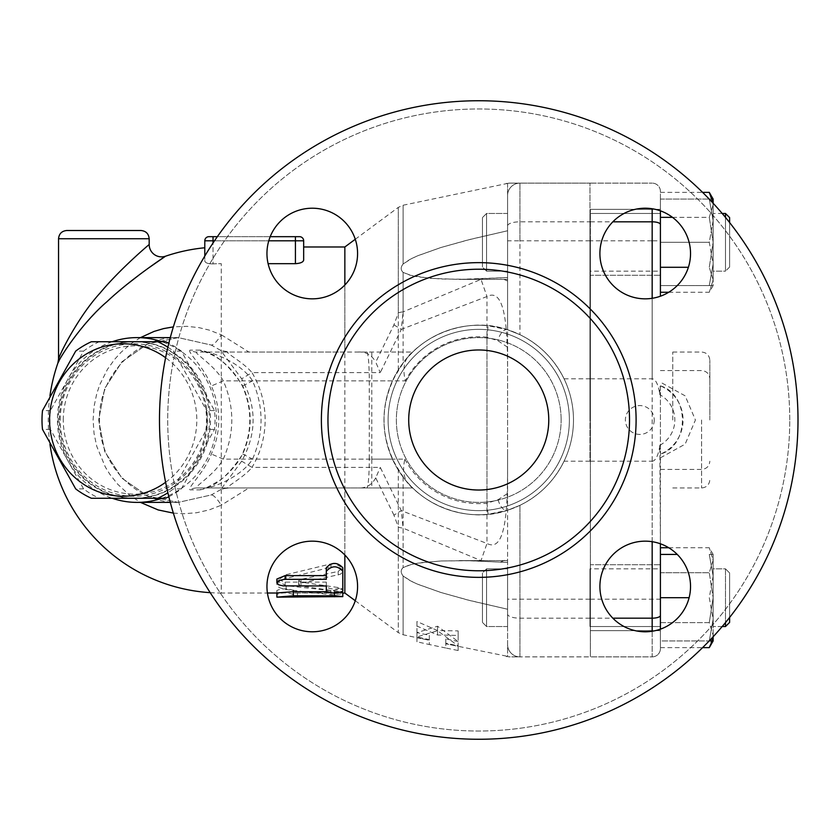 <?xml version="1.0" encoding="UTF-8"?>
<svg xmlns="http://www.w3.org/2000/svg" width="840" height="840" viewBox="0 0 840 840"><rect width="100%" height="100%" fill="white"/><g stroke="black" fill="none" stroke-linecap="round" stroke-linejoin="round"><path stroke-width="0.63" stroke-dasharray="4.2 3.15" d="M408.713 420A70.035 70.035 0 0 0 513.755 480.648A70.035 70.035 0 0 0 513.755 359.352A70.035 70.035 0 0 0 408.713 420A70.035 70.035 0 0 0 513.755 480.648A70.035 70.035 0 0 0 513.755 359.352A70.035 70.035 0 0 0 408.713 420A70.035 70.035 0 0 0 513.755 480.648A70.035 70.035 0 0 0 513.755 359.352A70.035 70.035 0 0 0 408.713 420A70.035 70.035 0 0 1 478.737 349.965A70.035 70.035 0 0 1 548.772 420A70.035 70.035 0 0 1 443.719 480.648A70.035 70.035 0 0 1 443.719 359.352A70.035 70.035 0 0 1 548.772 420A70.035 70.035 0 0 1 443.719 480.648A70.035 70.035 0 0 1 443.719 359.352A70.035 70.035 0 0 1 548.772 420A70.035 70.035 0 0 0 468.867 350.669A70.035 70.035 0 0 0 411.495 439.551A70.035 70.035 0 0 0 507.581 483.819M629.517 420A150.77 150.77 0 0 1 403.358 550.578A150.77 150.77 0 0 1 403.358 289.422A150.77 150.77 0 0 1 629.517 420M798 420A319.263 319.263 0 0 1 319.106 696.486A319.263 319.263 0 0 1 319.106 143.514A319.263 319.263 0 0 1 798 420A319.263 319.263 0 0 1 319.106 696.486A319.263 319.263 0 0 1 319.106 143.514A319.263 319.263 0 0 1 798 420A319.263 319.263 0 0 1 319.106 696.486A319.263 319.263 0 0 1 319.106 143.514A319.263 319.263 0 0 1 798 420M599.897 586.477A45.318 45.318 0 0 0 667.874 625.716A45.318 45.318 0 0 0 667.874 547.228A45.318 45.318 0 0 0 599.897 586.477A45.318 45.318 0 0 1 645.215 541.159A45.318 45.318 0 0 1 690.533 586.477A45.318 45.318 0 0 1 645.215 631.785A45.318 45.318 0 0 1 599.897 586.477M312.27 541.159A45.318 45.318 0 0 0 273.021 609.126A45.318 45.318 0 0 0 351.508 609.126A45.318 45.318 0 0 0 312.27 541.159A45.318 45.318 0 0 1 357.578 586.477A45.318 45.318 0 0 1 312.27 631.785A45.318 45.318 0 0 1 266.952 586.477A45.318 45.318 0 0 1 312.27 541.159M357.578 253.523A45.318 45.318 0 0 0 289.611 214.284A45.318 45.318 0 0 0 289.611 292.772A45.318 45.318 0 0 0 357.578 253.523A45.318 45.318 0 0 1 312.27 298.841A45.318 45.318 0 0 1 266.952 253.523A45.318 45.318 0 0 1 312.27 208.215A45.318 45.318 0 0 1 357.578 253.523M645.215 298.841A45.318 45.318 0 0 0 684.453 230.874A45.318 45.318 0 0 0 605.966 230.874A45.318 45.318 0 0 0 645.215 298.841A45.318 45.318 0 0 1 599.897 253.523A45.318 45.318 0 0 1 645.215 208.215A45.318 45.318 0 0 1 690.533 253.523A45.318 45.318 0 0 1 645.215 298.841M789.758 420A311.02 311.02 0 0 0 323.232 150.644A311.02 311.02 0 0 0 323.232 689.356A311.02 311.02 0 0 0 789.758 420A311.02 311.02 0 0 0 323.232 150.644A311.02 311.02 0 0 0 323.232 689.356A311.02 311.02 0 0 0 789.758 420M569.373 420A90.626 90.626 0 0 1 433.43 498.488A90.626 90.626 0 0 1 433.43 341.512A90.626 90.626 0 0 1 569.373 420A90.626 90.626 0 0 0 433.43 341.512A90.626 90.626 0 0 0 433.43 498.488A90.626 90.626 0 0 0 569.373 420A90.626 90.626 0 0 1 433.43 498.488A90.626 90.626 0 0 1 433.43 341.512A90.626 90.626 0 0 1 569.373 420A90.626 90.626 0 0 1 433.43 498.488A90.626 90.626 0 0 1 433.43 341.512A90.626 90.626 0 0 1 569.373 420M561.13 420A82.394 82.394 0 0 0 437.546 348.653A82.394 82.394 0 0 0 437.546 491.348A82.394 82.394 0 0 0 561.13 420A82.394 82.394 0 0 1 437.546 491.348A82.394 82.394 0 0 1 437.546 348.653A82.394 82.394 0 0 1 561.13 420M564.06 461.192C554.305 480.858 539.595 495.569 519.939 505.323L507.581 510.258L519.939 505.323A94.752 94.752 0 0 0 573.489 420A94.752 94.752 0 0 1 431.361 502.058A94.752 94.752 0 0 1 431.361 337.943A94.752 94.752 0 0 1 573.489 420A94.752 94.752 0 0 0 519.939 334.677L507.581 329.742C472.343 317.09 426.174 331.034 403.106 362.933L398.307 369.925C379.27 403.305 379.27 436.695 398.307 470.075L403.106 477.068C426.174 508.967 472.343 522.91 507.581 510.258L507.581 329.742L519.939 334.677C539.595 344.431 554.305 359.142 564.06 378.808A94.752 94.752 0 0 1 564.06 461.192L589.964 461.192L589.964 183.131L589.964 461.192M500.651 562.002L507.581 559.041L507.581 562.464L467.219 560.679L440.958 560.973L417.155 563.231L409.563 564.911L403.106 567.62C400.586 569.972 400.586 572.764 403.106 575.999C400.575 572.659 400.575 569.867 403.106 567.62L411.59 564.375L419.99 562.779L441.315 560.962L470.925 560.742L507.581 562.464L507.581 560.616L507.581 609.242L467.219 599.855L440.958 592.494L417.155 584L409.563 580.367L403.106 575.999L411.705 581.48L417.827 584.294L440.727 592.431L470.726 600.747L507.581 609.242L507.581 656.586L506.31 656.607L507.581 656.586L507.581 510.258L488.072 514.29L486.98 503.223L498.152 499.663L507.581 493.458M507.581 568.848L507.581 626.525L507.581 568.848L486.57 568.848L486.57 626.525L486.57 568.848L486.57 626.525L486.57 568.848L482.444 572.975L482.444 622.409L482.444 572.975L482.444 622.409L482.444 572.975L486.57 568.848L507.581 568.848L507.581 626.525L507.581 568.848M458.147 641.54L445.788 638.873L445.788 643.797L458.147 646.296L458.147 630.893L437.546 630.567L416.945 621.505L416.945 637.581L429.303 640.311L429.303 635.303L416.945 632.625L437.546 626.21L458.147 641.54L458.147 645.845L437.546 630.735L416.945 636.941L429.303 639.607L429.303 644.522L416.945 641.792L416.945 626.052L437.546 635.009L458.147 635.408L458.147 650.517L445.788 648.008L445.788 643.178L458.147 645.845M507.581 347.235L497.931 340.736L486.98 337.197L488.124 325.721L507.581 329.742L507.581 195.489L507.581 329.742L507.581 277.536L458.997 279.384L430.29 278.355L410.015 275.216L403.106 272.381C400.575 269.913 400.575 267.12 403.106 264.002L411.705 258.521L417.827 255.707L440.727 247.569L470.726 239.253L507.581 230.759L507.581 195.489L507.581 559.041M507.581 454.955C507.538 493.248 508.746 554.904 486.98 543.47L401.289 510.626L393.929 515.141L398.307 527.058A12.358 6.226 0 0 0 403.106 528.15L481.016 560.626L486.98 543.47L486.98 296.531L481.016 279.373L403.106 311.85L403.106 272.381L411.705 275.656L417.827 276.885L440.727 279.017L470.726 279.258L507.581 277.536L507.581 230.759L467.219 240.146L440.958 247.506L417.155 256L409.563 259.634L403.106 264.002C400.586 267.215 400.586 270.007 403.106 272.381L403.106 362.933M481.016 560.626L482.265 561.078M507.581 271.152L507.581 213.476L507.581 271.152L486.57 271.152L486.57 213.476L486.57 271.152L486.57 213.476L486.57 271.152L482.444 267.026L482.444 217.591L482.444 267.026L482.444 217.591L482.444 267.026L486.57 271.152L507.581 271.152L507.581 213.476L507.581 271.152M507.581 280.959L500.651 277.998M482.265 278.922L481.016 279.373M507.581 183.414L507.581 195.489L507.581 183.414L506.31 183.393L507.581 183.414A12.358 12.044 90 0 1 510.132 183.131L519.939 183.131A12.358 12.358 0 0 0 507.581 195.489A12.358 12.358 0 0 1 519.939 183.131L510.132 183.131A12.358 12.044 90 0 0 507.581 183.414M445.788 643.178L445.788 638.873M398.307 527.058L398.307 632.615L403.106 634.767L403.106 575.999L403.106 634.767L429.303 640.311L429.303 644.522L445.788 648.008L445.788 643.797L510.132 656.87A12.358 12.044 90 0 1 507.581 656.586A12.358 12.044 90 0 0 510.132 656.87L519.939 656.87A12.358 12.358 0 0 1 507.581 644.511A12.358 12.358 0 0 0 519.939 656.87A12.358 12.358 0 0 1 507.581 644.511A12.358 12.358 0 0 0 519.939 656.87L508.872 656.87M458.147 650.517L458.147 646.296M458.147 635.408L458.147 630.893M437.546 635.009L437.546 630.567M416.945 626.052L416.945 621.505M437.546 630.735L437.546 626.21M416.945 636.941L416.945 632.625M429.303 639.607L429.303 635.303M416.945 641.792L416.945 637.581M589.964 568.848L589.964 626.525L589.964 568.848L589.964 626.525L589.964 568.848L660.408 568.848L660.408 626.525L660.408 564.732L660.408 630.641L660.408 568.848L589.964 568.848M589.964 271.152L589.964 213.476L589.964 271.152L589.964 213.476L589.964 271.152L660.408 271.152L660.408 213.476L660.408 275.268L660.408 209.359L660.408 271.152L589.964 271.152M589.964 420L589.964 255.224L589.964 420M660.408 564.732L660.408 630.641L660.408 564.732L590.373 564.732L590.373 630.641L590.373 564.732L590.373 630.641L590.373 564.732L660.408 564.732M660.408 630.641L590.373 630.641L660.408 630.641M660.408 275.268L660.408 209.359L660.408 275.268L590.373 275.268L590.373 209.359L590.373 275.268L590.373 209.359L590.373 275.268L660.408 275.268M660.408 209.359L590.373 209.359L660.408 209.359M590.373 240.807L590.373 656.87L590.373 240.807L652.166 240.807L652.166 208.751M590.373 420L590.373 255.224L590.373 420M660.408 547.743L660.408 648.627A8.242 8.242 0 0 1 652.166 656.87L590.373 656.87L652.166 656.87L652.166 240.807L660.408 240.807L660.408 292.257M590.373 378.808L652.166 378.808A25.032 8.242 -90 0 1 659.841 394.706C659.61 389.582 659.799 386.715 660.408 386.127L660.408 543.784L659.841 445.294A25.032 8.242 90 0 1 652.166 461.192L652.166 541.695M688.391 267.288L660.408 267.288L660.408 191.373A8.242 8.242 0 0 0 652.166 183.131A8.242 8.242 0 0 1 660.408 191.373L660.408 240.807M660.408 648.627A8.242 8.242 0 0 1 652.166 656.87A8.242 8.242 0 0 0 660.408 648.627L660.408 629.16L660.408 640.941L709.202 640.941M660.408 386.127L660.408 453.873M689.115 597.692L660.408 597.692L660.408 554.432L660.408 640.941L713.139 640.941L713.139 635.145L709.275 647.63M713.139 203.238L713.139 199.059L709.275 199.059L713.139 220.689L709.275 242.309L713.139 263.939L709.275 285.569L660.408 285.569L660.408 199.059L660.408 285.569L713.139 285.569L713.139 279.772L709.275 267.288L713.139 242.309L709.275 217.34L713.139 204.855L713.139 279.772L713.066 203.154M660.408 572.712L709.275 572.712L713.139 560.227L709.275 547.743L713.139 560.227L709.275 572.712L713.139 597.692L709.275 572.712L660.408 572.712M660.408 622.661L709.275 622.661L713.139 597.692L709.275 622.661L713.139 635.145L709.275 622.661L660.408 622.661M668.735 547.743L709.275 547.743L713.139 554.432L713.139 636.762M660.408 647.63L702.597 647.63M712.257 640.941L713.139 635.145L713.139 554.432L713.139 619.311L709.275 640.941L713.139 619.311L709.275 597.692L713.139 576.062L709.275 554.432L713.139 554.432L709.275 554.432L713.139 576.062L713.139 554.432M677.26 554.432L660.408 554.432M672.483 217.34L709.275 217.34L713.139 242.309L709.275 267.288L713.139 279.772L709.275 292.257L713.139 279.772L713.139 199.059L713.139 220.689L709.275 199.059L713.139 199.059M660.408 192.371L702.597 192.371M709.275 192.371L713.139 204.855L709.275 217.34L660.408 217.34M729.614 617.452L729.614 572.975L729.614 622.409L729.614 572.975L725.498 568.848L713.139 568.848L713.139 626.525L713.139 568.848L713.139 626.525L713.139 568.848L725.498 568.848L725.498 622.577M713.139 576.062L709.275 597.692L713.139 619.311L713.139 576.062M725.498 626.525L725.498 568.848L729.614 572.975L729.614 622.409M668.735 292.257L709.275 292.257L713.139 285.569L709.275 285.569L713.139 263.939L713.139 285.569M725.498 217.423L725.498 271.152L713.139 271.152L713.139 213.476L713.139 271.152L713.139 213.476L713.139 271.152L725.498 271.152L725.498 213.476L725.498 271.152L725.498 213.476L713.139 213.476L722.2 213.476M725.498 213.476L729.614 217.591L729.614 267.026L729.614 222.547M729.614 267.026L725.498 271.152L729.614 267.026M660.408 199.059L709.275 199.059L660.408 199.059M660.408 242.309L709.275 242.309L713.139 220.689L713.139 263.939L709.275 242.309L660.408 242.309M660.408 457.832L685.146 444.15L695.425 420L685.146 395.85L660.408 382.169M709.842 420L709.842 360.266L709.842 420M590.373 461.192L652.166 461.192M654.234 420A14.417 14.417 0 0 1 639.807 434.417A14.417 14.417 0 0 1 625.391 420A14.417 14.417 0 0 1 639.807 405.584A14.417 14.417 0 0 1 654.234 420M660.408 385.844C689.714 394.548 689.714 445.452 660.408 454.156A37.076 37.076 0 0 0 660.408 385.844M590.373 183.131L652.166 183.131L590.373 183.131M519.939 656.87L519.939 505.323L519.939 656.87L589.964 656.87L519.939 656.87A12.358 12.358 0 0 1 507.581 644.511M507.581 195.489A12.358 12.358 0 0 1 519.939 183.131A12.358 12.358 0 0 0 507.581 195.489A12.358 12.358 0 0 1 519.939 183.131L589.964 183.131L519.939 183.131L519.939 240.807L507.581 240.807M510.132 183.131L508.872 183.131L510.132 183.131M403.106 477.068L403.106 567.62L403.106 528.15L401.289 510.626L380.268 467.376L251.99 467.376A98.091 94.752 0 0 0 251.99 372.624L241.658 378.808C256.925 406.266 256.925 433.734 241.658 461.192L251.99 467.376C243.673 477.593 224.616 487.557 227.892 487.967L357.714 487.967L344.852 487.967L344.852 554.988M393.929 515.141L375.732 477.866L380.268 467.376M375.732 477.866C371.794 485.1 365.788 488.471 357.714 487.967M241.658 461.192L220.784 489.562L224.448 488.492A12.358 11.938 90 0 1 227.892 487.967L344.852 487.967M220.784 489.562L211.344 494.928L178.248 502.394L147.798 496.115L121.979 478.254L104.727 451.531L98.669 420L104.727 388.469L121.979 361.746L147.798 343.885L178.248 337.606L211.344 345.072L220.784 350.448L241.658 378.808M112.192 341.733A82.394 79.58 -90 0 0 57.456 420A82.394 79.58 -90 0 0 112.192 498.267M161.889 498.267A82.394 79.58 -90 0 0 216.626 420A82.394 79.58 -90 0 0 161.889 341.733M199.994 489.856C214.421 487.599 228.669 475.661 242.739 454.031C252.662 431.34 252.662 408.66 242.739 385.969C228.648 364.319 214.4 352.38 199.994 350.144A12.358 11.938 -90 0 0 206.325 352.034C215.345 353.031 242.351 364.235 252.536 380.867C263.875 406.959 263.875 433.041 252.536 459.134C242.393 475.724 215.345 486.98 206.325 487.967A12.358 11.938 -90 0 0 199.994 489.856L190.25 489.856C186.06 489.111 204.215 472.826 211.344 454.031C221.267 431.34 221.267 408.66 211.344 385.969C204.215 367.175 186.06 350.889 190.25 350.144A12.358 11.938 -90 0 0 196.581 352.034L412.734 352.034C408.818 354.291 402.056 363.899 392.448 380.867C381.245 406.959 381.245 433.041 392.448 459.134C402.087 476.133 408.849 485.751 412.734 487.967L196.581 487.967A12.358 11.938 -90 0 0 190.25 489.856M63.284 420A74.151 71.62 90 0 1 170.72 355.782A74.151 71.62 90 0 1 170.72 484.218A74.151 71.62 90 0 1 63.284 420M59.304 420A78.267 75.6 90 0 1 134.915 341.733A78.267 75.6 90 0 1 200.382 459.134A78.267 75.6 90 0 1 134.915 498.267A78.267 75.6 90 0 1 59.304 420M199.322 459.134A78.267 75.6 90 0 1 133.844 498.267A78.267 75.6 90 0 1 58.244 420A78.267 75.6 90 0 1 133.844 341.733A78.267 75.6 90 0 1 199.322 459.134M60.228 420A76.209 73.615 90 0 1 170.646 353.997A76.209 73.615 90 0 1 170.646 486.003A76.209 73.615 90 0 1 60.228 420M168.84 496.734A85.481 82.561 -90 0 0 181.335 488.891L214.526 429.377A85.481 82.561 -90 0 0 214.526 410.624L181.335 351.11A85.481 82.561 -90 0 0 168.84 343.266M165.648 341.733L99.267 341.733A85.481 82.561 -90 0 0 83.58 351.11L50.39 410.624A85.481 82.561 -90 0 0 49.896 420A85.481 82.561 -90 0 0 50.39 429.377L83.58 488.891A85.481 82.561 -90 0 0 99.267 498.267L165.648 498.267M214.526 410.624L206.63 410.624A85.481 82.561 90 0 1 206.63 429.377L173.45 488.891A85.481 82.561 90 0 1 167.885 492.776M214.526 429.377L206.63 429.377M165.617 482.276A76.209 73.615 -90 0 0 165.617 357.725M167.885 347.225A85.481 82.561 90 0 1 173.45 351.11L206.63 410.624M181.335 351.11L173.45 351.11M99.267 341.733L91.382 341.733M83.58 351.11L75.684 351.11M50.39 410.624L42.493 410.624M181.335 488.891L173.45 488.891M99.267 498.267L91.382 498.267M83.58 488.891L75.684 488.891M50.39 429.377L42.493 429.377M173.355 513.114L183.656 513.723L196.549 512.757L209.139 509.922L221.277 505.229A24.717 5.817 64.7 0 0 211.344 494.928L178.248 502.394L147.798 496.115L121.979 478.254L104.727 451.531L98.669 420L104.727 388.469L121.979 361.746L147.798 343.885L178.248 337.606L211.344 345.072A24.717 5.817 115.3 0 0 221.277 334.772L209.139 330.078L198.933 327.631L186.9 326.34L173.355 326.886M140.49 337.606L131.135 343.644L121.17 352.159L114.513 359.478L107.478 369.317L99.792 384.647L96.768 393.614L94.07 406.361L93.104 420L94.028 433.356L96.768 446.387L105.378 467.124L109.883 474.358L117.747 484.271L129.402 495.044L140.49 502.394M213.035 236.68L213.035 240.807L204.792 240.807A4.116 4.116 0 0 1 208.918 236.68L295.428 236.68L295.428 240.807L213.035 240.807L213.035 263.897A156.324 156.324 0 0 1 221.277 263.676A156.324 156.324 0 0 0 213.035 263.897C207.9 263.897 205.16 262.889 204.792 260.883L204.792 256.043L204.792 260.883C205.16 262.889 207.9 263.897 213.035 263.897L213.035 243.002M204.792 247.769L204.792 260.883L204.792 247.769M147.903 268.454L140.311 274.04M127.743 283.805C97.535 306.789 67.935 342.163 59.084 360.822M295.428 236.68L299.544 236.68A4.116 4.116 0 0 1 303.66 240.807L295.428 240.807L295.428 263.676C300.562 263.329 303.303 262.111 303.66 260.033L303.66 246.981M270.197 236.68L217.361 236.68M268.107 263.676L295.428 263.676M344.852 285.012L344.852 352.034L248.892 352.034L221.277 334.772L221.277 263.676L221.277 593.019L267.425 593.019M344.852 593.019L344.852 246.981M210.2 592.662A173.019 173.019 0 0 0 221.277 593.019L221.277 505.229L248.892 487.967M333.291 563.315L286.146 574.707L276.885 580.766L286.146 585.648L330.95 590.615L342.794 589.239L338.173 587.538L300.962 582.099L298.641 580.766L300.962 579.359L338.173 571.442L342.794 567.714L333.501 563.304M342.794 591.098L342.794 587.118C337.302 589.659 331.81 589.659 326.319 587.118L326.319 591.098M326.319 582.099L326.319 585.963L326.319 582.099L285.127 582.099L276.885 579.033M326.644 591.696L341.67 592.148M342.794 592.515L293.36 593.019L293.36 590.415C287.868 588.368 282.377 588.368 276.885 590.415L276.885 592.946M338.173 591.528L342.258 592.61L342.794 593.313L342.185 593.901L330.95 594.678L284.939 589.397L279.006 587.475L276.885 584.672L278.796 581.511L284.13 578.928L331.443 567.021L335.401 566.696L339.602 567.651L342.374 569.825L342.636 572.103L340.358 574.266L300.625 583.233L298.641 584.598L300.962 585.963L338.173 591.528L338.173 587.538M326.319 575.61L326.319 579.317M276.885 597.062L276.885 594.468C282.377 592.368 287.868 592.368 293.36 594.468L293.36 597.135L293.36 593.019L342.794 593.019M276.885 590.415L276.885 593.019M293.36 591.696L293.36 594.468M58.548 359.069C60.564 351.708 81.008 312.701 102.889 289.758C122.525 266.847 149.058 244.587 149.184 244.514M248.892 352.034L229.142 352.034L220.784 350.438M224.448 488.492L229.142 487.967M242.739 454.031L252.536 459.134L369.274 459.134A28.833 2.51 -90 0 1 366.765 487.967M242.739 385.969L252.536 380.867L371.794 380.867L371.794 459.134L404.838 459.134C402.675 468.762 403.399 476.343 407.001 481.887A94.752 94.752 0 0 0 488.072 514.29M407.001 481.887L412.734 487.967L196.581 487.967C193.4 487.379 215.124 474.264 223.293 459.134L211.344 454.031M392.448 459.134L223.293 459.134C234.633 433.041 234.633 406.959 223.293 380.867L211.344 385.969M392.448 380.867L223.293 380.867C215.124 365.736 193.4 352.622 196.581 352.034L412.734 352.034L407.274 357.798C403.651 363.384 403.001 371.07 405.3 380.867L371.794 380.867L371.794 352.034M398.307 369.925L398.307 207.386L398.307 312.942L393.929 324.86L375.732 362.135L380.268 372.624L251.99 372.624C243.673 362.407 224.627 352.443 227.892 352.034A12.358 11.938 90 0 1 224.448 351.508M344.852 352.034L229.142 352.034M398.307 312.942A12.358 6.226 0 0 1 403.106 311.85L401.289 329.375L486.98 296.531C508.746 285.096 507.538 346.752 507.581 385.046M393.929 324.86L401.289 329.375L380.268 372.624M357.714 352.034C365.788 351.53 371.794 354.9 375.732 362.135M407.274 357.798A94.752 94.752 0 0 1 488.124 325.721M573.489 420A94.752 94.752 0 0 0 431.361 337.943A94.752 94.752 0 0 0 431.361 502.058A94.752 94.752 0 0 0 573.489 420M645.215 208.215A45.318 45.318 0 0 0 605.966 276.181A45.318 45.318 0 0 0 684.453 276.181A45.318 45.318 0 0 0 645.215 208.215M266.952 253.523A45.318 45.318 0 0 0 334.929 292.772A45.318 45.318 0 0 0 334.929 214.284A45.318 45.318 0 0 0 266.952 253.523M312.27 631.785A45.318 45.318 0 0 0 351.508 563.819A45.318 45.318 0 0 0 273.021 563.819A45.318 45.318 0 0 0 312.27 631.785M690.533 586.477A45.318 45.318 0 0 0 622.555 547.228A45.318 45.318 0 0 0 622.555 625.716A45.318 45.318 0 0 0 690.533 586.477M564.06 378.808L589.964 378.808M636.101 420A157.364 157.364 0 0 1 400.06 556.279A157.364 157.364 0 0 1 400.06 283.721A157.364 157.364 0 0 1 636.101 420M403.106 264.002L403.106 205.233L403.106 264.002M589.964 599.193L507.581 599.193M589.964 618.177L519.939 618.177A12.358 4.064 180 0 1 507.581 614.114M590.373 599.193L660.408 599.193M660.408 191.373A8.242 8.242 0 0 0 652.166 183.131M652.166 298.305L652.166 378.808M652.166 631.25L652.166 656.87M701.6 420L701.6 487.967L701.6 420M659.841 445.294A28.833 28.833 0 0 0 659.841 394.706M590.373 618.177L612.832 618.177M590.373 221.823L612.832 221.823M589.964 240.807L519.939 240.807L519.939 334.677L519.939 183.131M507.581 225.887A12.358 4.064 0 0 1 519.939 221.823L589.964 221.823M355.278 600.736L398.307 632.615L398.307 470.075M199.994 350.144L190.25 350.144M204.792 240.807A4.116 4.116 0 0 1 208.918 236.68M214.515 240.807L268.779 240.807M330.95 590.615L330.95 594.678M286.146 585.648L286.146 589.586M286.146 574.707L286.146 578.393M330.95 563.724L330.95 567.147M338.173 571.442L338.173 575.043M300.962 579.359L300.962 583.159M300.962 582.099L300.962 585.963M285.127 582.099L285.127 585.963M334.562 591.696L334.562 593.082M334.562 592.946L334.562 597.062M297.486 592.946L297.486 597.062M149.184 238.739L58.548 238.739M498.152 499.663A11.12 5.827 -107.7 0 0 507.581 510.258M404.838 459.134A83.622 83.622 0 0 0 486.98 503.223L486.98 337.197A83.213 83.213 0 0 0 405.3 380.867M507.581 329.742A11.54 5.922 -72.3 0 0 497.931 340.736M366.765 352.034A28.833 2.51 -90 0 1 369.274 380.867L369.274 459.134L371.794 459.134L371.794 487.967M672.767 420L672.767 352.034L672.767 420M507.581 626.525L486.57 626.525L482.444 622.409L486.57 626.525L507.581 626.525M507.581 560.616L458.987 560.616L507.581 560.616M507.581 213.476L486.57 213.476L482.444 217.591L486.57 213.476L507.581 213.476M507.581 279.384L458.997 279.384L507.581 279.384M355.278 239.264L398.307 207.386L403.106 205.233L508.872 183.131M660.408 626.525L589.964 626.525L660.408 626.525M660.408 213.476L589.964 213.476L660.408 213.476M722.2 626.525L713.139 626.525L722.2 626.525M660.408 469.434L701.6 469.434C706.608 468.951 709.359 466.2 709.842 461.192M660.408 370.566L701.6 370.566C706.608 371.049 709.359 373.8 709.842 378.808M170.289 502.394L178.248 502.394C136.952 503.475 98.689 465.297 99.508 419.843C97.986 377.328 135.776 336.262 178.259 337.606L170.289 337.606M49.949 395.829A173.019 173.019 0 0 0 49.949 444.171M342.794 589.239L342.794 593.26M276.885 580.766L276.885 584.598M342.794 567.714L342.794 571.231M298.641 580.766L298.641 584.598M206.325 352.034L204.887 351.907L206.756 352.558C221.56 358.344 233.425 369.495 242.382 386.022C252.263 408.671 252.263 431.33 242.382 453.978C238.896 463.26 225.047 477.603 218.831 480.816C210.073 485.993 205.422 488.429 204.887 488.093L206.325 487.967M672.767 487.967L701.6 487.967C706.608 487.483 709.359 484.733 709.842 479.735M672.767 352.034L701.6 352.034C706.608 352.517 709.359 355.268 709.842 360.266"/><path stroke-width="1.26" d="M408.713 420A70.035 70.035 0 0 1 513.755 359.352A70.035 70.035 0 0 1 513.755 480.648A70.035 70.035 0 0 1 408.713 420A70.035 70.035 0 0 0 478.737 490.035A70.035 70.035 0 0 0 548.772 420A70.035 70.035 0 0 1 507.581 483.819M668.735 292.257L660.408 292.257L660.408 296.216L660.408 210.84L660.408 217.34L672.483 217.34M689.115 597.692L660.408 597.692L660.408 629.16L660.408 543.784L660.408 547.743L668.735 547.743M688.391 267.288L660.408 267.288L660.408 217.34M702.597 647.63L709.275 647.63L712.257 640.941M713.139 636.762L713.139 640.941L709.317 640.825M660.408 554.432L677.26 554.432M713.066 203.154L709.275 192.371L702.597 192.371M709.275 192.371L713.139 199.059L713.139 203.238M725.498 622.577L725.498 626.525L722.2 626.525L725.498 626.525L729.614 622.409L729.614 617.452M729.614 222.547L729.614 217.591L725.498 213.476L725.498 217.423M112.192 498.267A82.394 79.58 -90 0 0 137.046 502.394A82.394 79.58 -90 0 0 161.889 498.267M161.889 341.733A82.394 79.58 -90 0 0 137.046 337.606A82.394 79.58 -90 0 0 112.192 341.733M167.885 492.776A85.481 82.561 90 0 1 157.752 498.267L165.648 498.267A85.481 82.561 -90 0 0 168.84 496.734M168.84 343.266A85.481 82.561 -90 0 0 165.648 341.733L157.752 341.733A85.481 82.561 90 0 1 167.885 347.225M165.617 357.725A76.209 73.615 -90 0 0 89.302 352.338A76.209 73.615 -90 0 0 49.571 420A76.209 73.615 -90 0 0 89.302 487.662A76.209 73.615 -90 0 0 165.617 482.276M157.752 498.267L91.382 498.267A85.481 82.561 90 0 1 75.684 488.891L42.493 429.377A85.481 82.561 90 0 1 42 420A85.481 82.561 90 0 1 42.493 410.624L75.684 351.11A85.481 82.561 90 0 1 91.382 341.733L157.752 341.733M173.355 326.886L163.622 328.598L154.056 331.422L140.49 337.606M140.49 502.394L158.161 509.933L173.355 513.114M204.792 256.043L204.792 240.807L204.792 256.043M59.084 360.822L57.866 363.132C59.913 357.147 82.624 322.35 106.995 301.675C130.988 278.985 165.197 256.378 165.522 256.211L147.903 268.454M140.311 274.04L127.743 283.805M213.035 236.68L208.918 236.68A4.116 4.116 0 0 0 204.792 240.807L213.035 240.807L213.035 236.68L217.361 236.68M270.197 236.68L299.544 236.68A4.116 4.116 0 0 1 303.66 240.807L303.66 246.981L344.852 246.981L344.852 285.012M299.544 236.68A4.116 4.116 0 0 1 303.66 240.807L303.66 260.033C303.314 262.111 300.562 263.329 295.428 263.676L268.107 263.676M344.852 554.988L344.852 593.019L355.278 600.736M326.319 587.118L326.319 585.963L282.996 585.858L278.586 584.776L276.885 582.928L276.885 579.033L285.127 575.61L326.319 575.61L326.319 567.714C331.81 562.002 337.302 562.002 342.794 567.714L342.794 587.118M341.67 592.148L342.794 592.515L342.794 596.621L335.895 595.791L293.36 595.78L276.885 597.135L342.794 596.621M276.885 597.062L276.885 592.946L293.36 591.696L326.644 591.696M342.794 593.26L344.852 593.019M342.794 567.714L342.794 591.098C337.302 593.702 331.81 593.702 326.319 591.098L326.319 585.963M326.319 567.714L326.319 571.231C331.81 565.383 337.302 565.383 342.794 571.231M276.885 582.824L278.933 580.555L284.046 579.348L326.319 579.317L326.319 571.231M267.425 593.019L276.885 593.019L276.885 594.468M293.36 590.415L293.36 595.78M204.792 247.769A173.019 173.019 0 0 0 165.522 256.211A12.358 12.358 0 0 1 149.184 244.514C148.911 244.692 120.11 268.916 99.908 293.223C79.391 315.378 60.28 352.653 58.548 359.069L57.866 363.132A173.019 173.019 0 0 0 49.949 395.829M140.941 230.507L66.791 230.507L140.941 230.507C145.95 230.99 148.691 233.741 149.184 238.739L149.184 244.514M645.215 208.215A45.318 45.318 0 0 1 690.533 253.523A45.318 45.318 0 0 1 645.215 298.841A45.318 45.318 0 0 1 599.897 253.523A45.318 45.318 0 0 1 645.215 208.215M798 420A319.263 319.263 0 0 1 319.106 696.486A319.263 319.263 0 0 1 319.106 143.514A319.263 319.263 0 0 1 798 420M599.897 586.477A45.318 45.318 0 0 1 645.215 541.159A45.318 45.318 0 0 1 690.533 586.477A45.318 45.318 0 0 1 645.215 631.785A45.318 45.318 0 0 1 599.897 586.477M312.27 541.159A45.318 45.318 0 0 1 357.578 586.477A45.318 45.318 0 0 1 312.27 631.785A45.318 45.318 0 0 1 266.952 586.477A45.318 45.318 0 0 1 312.27 541.159M357.578 253.523A45.318 45.318 0 0 1 312.27 298.841A45.318 45.318 0 0 1 266.952 253.523A45.318 45.318 0 0 1 312.27 208.215A45.318 45.318 0 0 1 357.578 253.523M629.517 420A150.77 150.77 0 0 1 403.358 550.578A150.77 150.77 0 0 1 403.358 289.422A150.77 150.77 0 0 1 629.517 420M652.166 208.751L652.166 298.305M660.408 224.532A8.242 2.709 180 0 0 652.166 221.823L612.832 221.823M660.408 615.468A8.242 2.709 180 0 1 652.166 618.177L652.166 631.25M652.166 541.695L652.166 618.177L612.832 618.177M213.035 243.002L213.035 240.807L214.515 240.807M295.428 236.68L295.428 240.807L303.66 240.807M268.779 240.807L295.428 240.807L295.428 263.676M285.127 575.61L285.127 579.317M334.562 593.082L334.562 595.78M58.548 359.069L58.548 238.739L149.184 238.739M636.101 420A157.364 157.364 0 0 0 400.06 283.721A157.364 157.364 0 0 0 400.06 556.279A157.364 157.364 0 0 0 636.101 420M713.139 640.941L709.275 647.63M729.614 622.409L725.498 626.525M725.498 213.476L722.2 213.476M170.289 337.606L137.046 337.606M170.289 502.394L137.046 502.394M134.915 341.733L133.844 341.733M134.915 498.267L133.844 498.267M49.949 444.171A173.019 173.019 0 0 0 210.2 592.662M58.548 238.739C59.041 233.741 61.782 230.99 66.791 230.507M344.852 246.981L355.278 239.264"/></g></svg>
